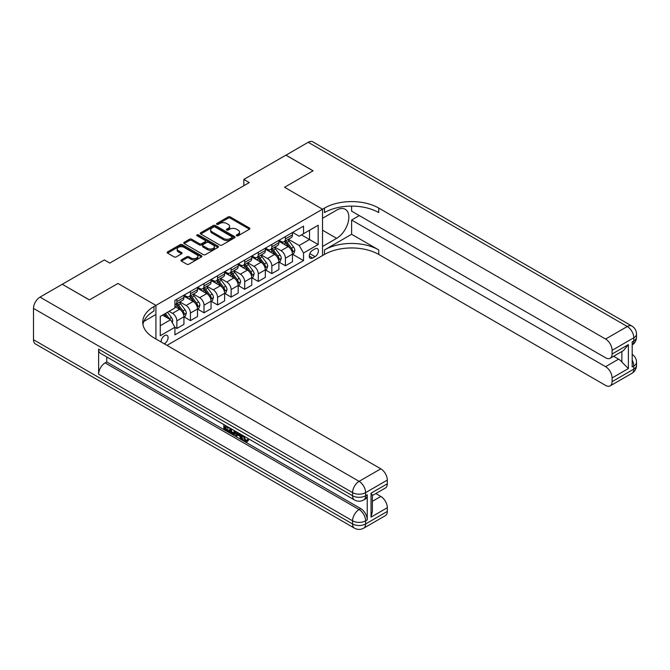 <?xml version="1.0" encoding="UTF-8"?>
<svg xmlns="http://www.w3.org/2000/svg" width="670" height="670" viewBox="0 0 670 670"><rect width="100%" height="100%" fill="white"/><g stroke="black" fill="none" stroke-linecap="round" stroke-linejoin="round"><path stroke-width="1" d="M236.652 235.765A1.055 0.611 0 0 0 238.143 235.765L249.466 229.224A1.508 0.871 0 0 0 249.902 228.612A1.508 0.871 0 0 0 249.466 227.993L230.287 216.929A1.508 0.871 0 0 0 228.16 216.929L216.837 223.462A1.055 0.611 0 0 0 216.527 223.889A1.055 0.611 0 0 0 216.837 224.324A1.055 0.611 0 0 0 218.328 224.324L219.793 223.478A4.824 2.78 0 0 1 226.611 223.478L228.21 224.4A4.824 2.78 0 0 1 229.617 226.368A4.824 2.78 0 0 1 228.21 228.336L226.745 229.182A1.055 0.611 0 0 0 226.435 229.609A1.055 0.611 0 0 0 226.745 230.044A1.055 0.611 0 0 0 228.236 230.044L229.701 229.199A4.824 2.78 0 0 1 236.518 229.199L238.118 230.12A4.824 2.78 0 0 1 239.525 232.088A4.824 2.78 0 0 1 238.118 234.056L236.652 234.902A1.055 0.611 0 0 0 236.343 235.329A1.055 0.611 0 0 0 236.652 235.765L236.652 234.902M164.267 343.794A4.908 2.839 120 0 0 164.611 343.618A4.908 2.839 120 0 0 167.818 339.288A4.908 2.839 120 0 0 167.065 335.352A4.908 2.839 120 0 0 164.611 335.595A4.908 2.839 120 0 0 161.152 341.993M181.386 259.859A1.508 0.871 0 0 0 180.95 260.471A1.508 0.871 0 0 0 181.386 261.091L186.771 264.189A1.508 0.871 0 0 0 188.898 264.189L201.469 256.937A1.508 0.871 0 0 0 201.913 256.317A1.508 0.871 0 0 0 201.469 255.706L182.29 244.634A1.508 0.871 0 0 0 180.163 244.634L167.592 251.895A1.508 0.871 0 0 0 167.148 252.506A1.508 0.871 0 0 0 167.592 253.126L174.091 256.878A1.508 0.871 0 0 0 176.218 256.878L181.603 253.771A1.508 0.871 0 0 0 182.039 253.151A1.508 0.871 0 0 0 181.603 252.54L178.379 250.68A4.028 2.328 0 0 1 177.198 249.031A4.028 2.328 0 0 1 179.686 246.878A4.028 2.328 0 0 1 184.074 247.389L196.704 254.675A4.028 2.328 0 0 1 197.885 256.317A4.028 2.328 0 0 1 195.397 258.469A4.028 2.328 0 0 1 191 257.967L188.898 256.752A1.508 0.871 0 0 0 186.771 256.752L181.386 259.859L181.386 261.091L186.771 258L186.771 256.752M33.5 339.732L352.588 523.957A9.213 5.318 120 0 0 354.497 528.169L35.41 343.945A9.213 5.318 -60 0 1 33.5 339.732L33.5 308.401A9.213 5.318 -60 0 1 40.016 297.12L62.26 284.273L89.395 299.942L117.937 283.46L89.453 299.909L62.318 284.306M62.318 284.248L104.369 259.96L109.796 263.092L249.265 182.575L243.838 179.443L285.897 155.164L313.032 170.825L284.541 187.273L322.53 209.208L155.926 305.394L117.937 283.46L155.926 305.394L153.974 306.517A38.374 22.152 0 0 0 142.735 322.186A38.374 22.152 0 0 0 153.974 337.847L380.811 468.816A9.213 5.318 60 0 1 387.319 480.097L365.611 492.626L365.611 495.758L367.244 494.82A9.213 5.318 60 0 1 365.334 499.033L363.709 499.971A9.213 5.318 -120 0 0 365.611 495.758A9.213 5.318 0 0 1 352.588 495.758L352.588 492.626L33.5 308.401M219.902 245.061A1.508 0.871 0 0 0 222.03 245.061L234.601 237.808A1.508 0.871 0 0 0 235.044 237.188A1.508 0.871 0 0 0 234.601 236.577L215.422 225.505A1.508 0.871 0 0 0 213.294 225.505L200.724 232.766A1.508 0.871 0 0 0 200.28 233.378A1.508 0.871 0 0 0 200.724 233.997L219.902 245.061M197.466 235.991A1.055 0.611 0 0 1 198.538 236.141L198.538 234.885L218.035 246.141A1.508 0.871 0 0 1 218.479 246.753A1.508 0.871 0 0 1 218.035 247.372L205.464 254.625A1.508 0.871 0 0 1 203.337 254.625L184.158 243.562L184.158 242.331A1.508 0.871 0 0 0 183.714 242.942A1.508 0.871 0 0 0 184.158 243.562M184.158 242.331L189.535 239.224A1.508 0.871 0 0 1 191.67 239.224L199.442 243.713A1.508 0.871 0 0 0 201.578 243.713L205.146 241.652A1.508 0.871 0 0 0 205.589 241.033A1.508 0.871 0 0 0 205.146 240.421L197.047 235.748A1.055 0.611 0 0 1 196.737 235.312A1.055 0.611 0 0 1 197.39 234.751A1.055 0.611 0 0 1 198.538 234.885M315.034 248.872L312.647 250.253A4.757 2.747 120 0 0 309.54 254.441A4.757 2.747 120 0 0 310.269 258.26A4.757 2.747 120 0 0 312.647 258.017L315.034 256.644A4.757 2.747 120 0 0 318.149 252.448A4.757 2.747 120 0 0 317.421 248.637A4.757 2.747 120 0 0 315.034 248.872M155.926 338.978L155.926 305.394L155.926 314.481L143.816 321.466M166.998 345.368L324.481 254.449A38.374 22.152 180 0 1 378.751 254.449L605.588 385.409A9.213 5.318 -120 0 0 610.186 385.87A9.213 5.318 -120 0 0 612.095 381.649L633.803 369.12L633.803 365.988L632.179 366.925L632.179 341.859L633.803 340.921L633.803 337.789L612.095 350.318L612.095 354.02L628.376 344.615L628.376 368.559L621.861 362.043L621.861 351.49M285.948 155.13L313.083 170.791L284.541 187.273L322.53 209.208L322.53 255.58L322.53 246.493L336.633 238.344A17.269 9.966 120 0 0 347.914 223.127A17.269 9.966 120 0 0 345.268 209.291A17.269 9.966 120 0 0 336.633 210.145L322.53 218.294L322.53 209.208L324.481 208.077A38.374 22.152 180 0 1 378.751 208.077L605.588 339.045L627.288 326.508L308.2 142.283L285.948 155.189M292.623 232.423L299.189 236.217L303.535 233.704L303.535 226.125L174.92 300.378L174.92 307.966L160.264 316.424L160.264 335.72L174.92 327.262L174.92 334.841L303.535 260.588L303.535 253.009L299.189 245.488L288.401 239.257M303.535 233.704L318.183 225.246L318.183 244.55L303.535 253.009M243.838 179.443L243.838 185.707M301.475 234.902L309.507 239.533L309.507 230.262L318.183 225.246M299.189 245.488L309.507 239.533L318.183 244.55M160.264 325.695L170.582 319.741L162.55 315.101M174.92 327.32L176.872 328.451L176.872 320.871A6.139 3.543 -120 0 0 172.533 313.351L169.058 311.349M176.872 328.451L183.932 324.38L183.932 316.793A6.139 3.543 -120 0 0 179.585 309.28L174.92 306.584M184.091 316.952L190.439 320.62L190.439 313.041A6.139 3.543 -120 0 0 186.101 305.52L179.862 301.919M190.439 320.62L197.499 316.55L197.499 308.962A6.139 3.543 -120 0 0 193.153 301.441L183.932 296.115M197.658 309.121L204.007 312.79L204.007 305.202A6.139 3.543 -120 0 0 199.668 297.681L193.429 294.088M204.007 312.79L211.058 308.711L211.058 301.132A6.139 3.543 -120 0 0 206.72 293.611L197.499 288.284M211.226 301.291L217.574 304.951L217.574 297.371A6.139 3.543 -120 0 0 213.236 289.85L206.996 286.257M217.574 304.951L224.626 300.88L224.626 293.301A6.139 3.543 -120 0 0 220.288 285.78L211.058 280.454M224.793 293.452L231.142 297.12L231.142 289.541A6.139 3.543 -120 0 0 226.803 282.02L220.564 278.418M231.142 297.12L238.193 293.05L238.193 285.47A6.139 3.543 -120 0 0 233.855 277.95L224.626 272.623M238.361 285.621L244.709 289.289L244.709 281.71A6.139 3.543 -120 0 0 240.363 274.189L234.132 270.588M244.709 289.289L251.761 285.219L251.761 277.631A6.139 3.543 -120 0 0 247.423 270.111L238.193 264.784M251.928 277.79L258.277 281.459L258.277 273.871A6.139 3.543 -120 0 0 253.93 266.35L247.699 262.757M258.277 281.459L265.328 277.38L265.328 269.801A6.139 3.543 -120 0 0 260.99 262.28L251.761 256.953M265.496 269.96L271.844 273.62L271.844 266.04A6.139 3.543 -120 0 0 267.498 258.519L261.267 254.927M271.844 273.62L278.896 269.549L278.896 261.97A6.139 3.543 -120 0 0 274.558 254.449L265.328 249.123M279.055 262.121L285.412 265.789L285.412 258.21A6.139 3.543 -120 0 0 281.065 250.689L274.834 247.088M285.412 265.789L292.463 261.719L292.463 254.139A6.139 3.543 -120 0 0 288.125 246.619L278.896 241.292M279.055 240.254L281.065 241.418A6.139 3.543 -120 0 0 284.139 241.719A6.139 3.543 -120 0 0 285.412 238.905L285.412 236.594M265.488 248.084L267.498 249.248A6.139 3.543 -120 0 0 270.571 249.55A6.139 3.543 -120 0 0 271.844 246.744L271.844 244.424M251.928 255.923L253.93 257.079A6.139 3.543 -120 0 0 257.004 257.38A6.139 3.543 -120 0 0 258.277 254.575L258.277 252.255M238.361 263.754L240.363 264.91A6.139 3.543 -120 0 0 243.436 265.22A6.139 3.543 -120 0 0 244.709 262.406L244.709 260.086M224.793 271.584L226.803 272.749A6.139 3.543 -120 0 0 229.869 273.05A6.139 3.543 -120 0 0 231.142 270.236L231.142 267.925M211.226 279.415L213.236 280.579A6.139 3.543 -120 0 0 216.301 280.881A6.139 3.543 -120 0 0 217.574 278.075L217.574 275.755M197.658 287.254L199.668 288.41A6.139 3.543 -120 0 0 202.734 288.711A6.139 3.543 -120 0 0 204.007 285.906L204.007 283.586M184.091 295.085L186.101 296.241A6.139 3.543 -120 0 0 189.166 296.55A6.139 3.543 -120 0 0 190.439 293.736L190.439 291.416M292.623 254.29L303.535 260.588M284.139 241.719L291.19 237.649A6.139 3.543 -120 0 0 292.463 234.835L292.463 232.515M270.571 249.55L277.623 245.48A6.139 3.543 -120 0 0 278.896 242.666L278.896 240.346M257.004 257.38L264.055 253.31A6.139 3.543 -120 0 0 265.328 250.505L265.328 248.185M243.436 265.22L250.488 261.141A6.139 3.543 -120 0 0 251.761 258.335L251.761 256.015M229.869 273.05L236.92 268.98A6.139 3.543 -120 0 0 238.193 266.166L238.193 263.846M216.301 280.881L223.361 276.81A6.139 3.543 -120 0 0 224.626 273.997L224.626 271.677M202.734 288.711L209.794 284.641A6.139 3.543 -120 0 0 211.058 281.835L211.058 279.516M189.166 296.55L196.226 292.472A6.139 3.543 -120 0 0 197.499 289.666L197.499 287.346M174.92 304.632A6.139 3.543 -120 0 0 175.599 304.381L182.659 300.311A6.139 3.543 -120 0 0 183.932 297.497L183.932 295.177M175.599 304.381A6.139 3.543 -120 0 0 176.872 301.567L176.872 299.247M170.582 319.741L174.92 327.262M237.071 235.907L238.118 235.312A4.824 2.78 0 0 0 239.525 233.336L239.525 232.088M229.617 226.368L229.617 227.616A4.824 2.78 0 0 1 228.21 229.592L227.164 230.187M249.466 227.993L249.466 229.224L230.287 218.177A1.508 0.871 0 0 0 228.16 218.177L217.256 224.467M234.601 236.577L234.601 237.808L215.422 226.762A1.508 0.871 0 0 0 213.294 226.762L200.74 234.006M231.937 237.624A1.055 0.611 0 0 0 232.247 237.188A1.055 0.611 0 0 0 231.937 236.761L215.103 227.046A1.055 0.611 0 0 0 213.613 227.046L212.072 227.934A4.824 2.78 0 0 0 210.656 229.902A4.824 2.78 0 0 0 212.072 231.87L223.579 238.512A4.824 2.78 0 0 0 230.396 238.512L231.937 237.624L231.937 238.872A1.055 0.611 0 0 0 232.247 238.445L232.247 237.188M210.656 229.902L210.656 231.158A4.824 2.78 0 0 0 212.072 233.127L212.072 231.87M231.937 238.872L230.396 239.768A4.824 2.78 0 0 1 223.579 239.768L212.072 233.127M184.175 243.57L189.535 240.471L189.535 239.224M205.589 241.033L205.589 242.289A1.508 0.871 0 0 1 205.146 242.909L201.578 244.969A1.508 0.871 0 0 1 199.442 244.969L191.67 240.471A1.508 0.871 0 0 0 189.535 240.471M198.538 236.141L218.018 247.381M207.516 248.369A4.028 2.328 0 0 0 211.904 248.872A4.028 2.328 0 0 0 214.392 246.728A4.028 2.328 0 0 0 213.211 245.078L208.764 242.515A1.508 0.871 0 0 0 206.636 242.515L203.069 244.575A1.508 0.871 0 0 0 202.625 245.186A1.508 0.871 0 0 0 203.069 245.806L207.516 248.369L207.516 249.625A4.028 2.328 0 0 0 211.904 250.128A4.028 2.328 0 0 0 214.392 247.975L214.392 246.728M202.625 245.186L202.625 246.443A1.508 0.871 0 0 0 203.069 247.054L203.069 245.806M207.516 249.625L203.069 247.054M197.885 256.317L197.885 257.573A4.028 2.328 0 0 1 195.397 259.726A4.028 2.328 0 0 1 191 259.223L188.898 258A1.508 0.871 0 0 0 186.771 258M177.198 249.031L177.198 250.287A4.028 2.328 0 0 0 178.379 251.928L178.379 250.68M181.578 253.779L178.379 251.928M201.469 255.706L201.469 256.937L182.29 245.89A1.508 0.871 0 0 0 180.163 245.89L167.609 253.134M292.463 254.382L293.762 253.637L294.85 250.505A4.07 2.345 -120 0 0 293.552 247.037L289.113 241.116A11.742 6.775 -120 0 0 287.832 239.584M283.427 243.905A11.742 6.775 -120 0 0 281.023 241.393M292.095 251.895L292.656 250.672A4.07 2.345 -120 0 0 291.492 248.227L287.053 242.305A11.742 6.775 -120 0 0 285.772 240.773M284.683 241.401A9.748 5.628 60 0 1 286.283 243.227L290.035 248.235M284.474 241.527A11.742 6.775 60 0 1 285.755 243.059L288.703 246.996M278.896 262.221L280.202 261.467L281.283 258.335A4.07 2.345 -120 0 0 279.985 254.868L275.554 248.947A11.742 6.775 -120 0 0 274.273 247.414M269.859 251.736A11.742 6.775 -120 0 0 267.456 249.223M278.527 259.726L279.089 258.503A4.07 2.345 -120 0 0 277.924 256.057L273.486 250.145A11.742 6.775 -120 0 0 272.204 248.603M271.116 249.24A9.748 5.628 60 0 1 272.715 251.057L276.467 256.066M270.906 249.357A11.742 6.775 60 0 1 272.188 250.89L275.135 254.826M265.328 270.052L266.635 269.298L267.715 266.166A4.07 2.345 -120 0 0 266.417 262.699L261.987 256.786A11.742 6.775 -120 0 0 260.705 255.245M256.292 259.566A11.742 6.775 -120 0 0 253.888 257.054M264.96 267.556L265.521 266.342A4.07 2.345 -120 0 0 264.357 263.896L259.918 257.975A11.742 6.775 -120 0 0 258.637 256.442M257.548 257.071A9.748 5.628 60 0 1 259.148 258.888L262.9 263.896M257.339 257.188A11.742 6.775 60 0 1 258.62 258.729L261.568 262.657M251.761 277.882L253.067 277.129L254.148 273.997A4.07 2.345 -120 0 0 252.85 270.538L248.419 264.616A11.742 6.775 -120 0 0 247.138 263.084M242.724 267.405A11.742 6.775 -120 0 0 240.321 264.885M251.392 275.395L251.953 274.172A4.07 2.345 -120 0 0 250.789 271.727L246.351 265.806A11.742 6.775 -120 0 0 245.078 264.273M243.981 264.901A9.748 5.628 60 0 1 245.58 266.719L249.332 271.727M243.771 265.027A11.742 6.775 60 0 1 245.053 266.559L248.001 270.496M238.193 285.713L239.5 284.968L240.58 281.835A4.07 2.345 -120 0 0 239.282 278.368L234.852 272.447A11.742 6.775 -120 0 0 233.57 270.915M229.157 275.236A11.742 6.775 -120 0 0 226.753 272.724M237.825 283.226L238.386 282.003A4.07 2.345 -120 0 0 237.222 279.558L232.791 273.636A11.742 6.775 -120 0 0 231.51 272.104M230.413 272.732A9.748 5.628 60 0 1 232.013 274.558L235.765 279.566M230.204 272.858A11.742 6.775 60 0 1 231.485 274.39L234.433 278.326M351.616 234.274L324.481 249.935A38.374 22.152 180 0 1 378.751 249.935L351.616 234.274L351.616 220.045L359.321 215.598M351.616 206.1L351.616 211.151L605.588 357.78A9.213 5.318 -120 0 0 610.186 358.232A9.213 5.318 -120 0 0 612.095 354.02M628.376 368.559L612.095 377.955L612.095 381.649M612.095 377.955A9.213 5.318 -120 0 0 605.588 366.674L618.611 359.154A9.213 5.318 60 0 1 621.861 362.043M351.616 220.045L605.588 366.674M308.2 142.283A9.213 5.318 -60 0 1 312.806 141.831L631.894 326.055A9.213 5.318 120 0 0 627.288 326.508A9.213 5.318 60 0 1 633.803 337.789A9.213 5.318 180 0 0 636.5 334.029A9.213 9.213 0 0 0 631.894 326.055M612.095 350.318A9.213 5.318 -120 0 0 605.588 339.045M613.603 356.264L618.611 359.154M324.481 208.077L324.481 212.591A38.374 22.152 180 0 1 378.751 212.591L378.751 208.077M610.186 358.232L623.502 350.544L628.376 344.615M243.805 436.028L245.823 440.24L246.577 440.5M243.026 435.617L244.952 440.734L246.217 440.894L247.649 439.411L248.562 440.182L246.937 441.907L245.036 441.656C243.034 440.299 242.029 438.415 242.021 436.003L242.096 435.081M237.716 435.014L236.426 436.589L235.455 436.028L237.096 432.192M241.225 434.579L242.523 439.11L241.661 439.604L240.681 439.043L239.944 436.304L237.163 434.704L236.426 436.589M225.606 426.865L225.606 428.473L229.45 430.684L229.45 431.555L228.579 432.058L223.822 429.311L223.822 424.529M229.031 427.535L228.16 428.348L224.735 426.371L224.735 428.968L225.606 428.473M98.624 349.129L352.588 495.758A9.213 5.318 120 0 0 354.497 499.971L100.525 353.35A9.213 5.318 -60 0 1 98.624 349.129L98.624 374.195A9.213 5.318 -60 0 1 105.131 362.914L106.765 361.976L360.728 508.605A9.213 5.318 60 0 1 367.244 519.886L367.244 494.82M106.765 361.976L106.765 356.942M236.041 431.581L235.145 434.051L234.274 434.545L232.163 434.127L229.827 432.778L229.827 427.996M371.038 493.187L372.394 495.231L372.386 511.327L371.038 517.123L371.038 493.187L387.319 483.79L387.319 480.097M387.319 483.79A9.213 5.318 60 0 1 385.418 488.003L372.386 495.524M375.803 493.556L380.811 496.445A9.213 5.318 60 0 1 387.319 507.726L371.038 517.123M367.244 519.886L365.611 520.825L365.611 523.957L387.319 511.428L387.319 507.726M387.319 511.428A9.213 5.318 60 0 1 385.418 515.64L363.709 528.169A9.213 5.318 -120 0 0 365.611 523.957A9.213 5.318 0 0 1 352.588 523.957L352.588 520.825L98.624 374.195M153.974 306.517L153.974 311.031A38.374 22.152 0 0 0 142.936 324.439M224.735 428.968L228.579 431.187L229.45 430.684M228.579 431.187L228.579 432.058M224.735 425.056L228.545 427.259M228.16 427.477L228.16 428.348M235.103 431.044L234.274 434.545M230.748 428.532L230.748 432.443L233.629 433.574L234.19 430.517M235.17 432.066L236.024 431.572M231.619 429.026L231.619 431.941L234.5 433.071M230.748 432.443L231.619 431.941M232.088 433.214L232.959 432.711M240.011 433.875L241.661 439.604M237.959 432.686L237.44 433.993L239.667 435.274L239.156 433.381M238.503 433.004L238.311 433.49L239.349 434.085M237.44 433.993L238.311 433.49M244.952 440.734L245.823 440.24M242.934 436.53L243.771 436.044M246.778 439.914L247.699 440.684L248.562 440.182M247.699 440.684L246.937 441.907M224.626 293.552L225.932 292.798L227.013 289.666A4.07 2.345 -120 0 0 225.715 286.199L221.284 280.278A11.742 6.775 -120 0 0 220.003 278.745M215.589 283.067A11.742 6.775 -120 0 0 213.186 280.554M224.257 291.056L224.819 289.834A4.07 2.345 -120 0 0 223.654 287.388L219.224 281.475A11.742 6.775 -120 0 0 217.943 279.934M216.846 280.571A9.748 5.628 60 0 1 218.445 282.388L222.197 287.397M216.636 280.688A11.742 6.775 60 0 1 217.917 282.221L220.866 286.157M211.058 301.383L212.365 300.629L213.445 297.497A4.07 2.345 -120 0 0 212.147 294.029L207.717 288.117A11.742 6.775 -120 0 0 206.435 286.576M202.022 290.897A11.742 6.775 -120 0 0 199.618 288.385M210.69 298.887L211.251 297.673A4.07 2.345 -120 0 0 210.087 295.227L205.656 289.306A11.742 6.775 -120 0 0 204.375 287.773M203.278 288.401A9.748 5.628 60 0 1 204.878 290.219L208.63 295.227M203.069 288.519A11.742 6.775 60 0 1 204.35 290.06L207.298 293.988M197.499 309.213L198.797 308.46L199.886 305.327A4.07 2.345 -120 0 0 198.588 301.868L194.149 295.947A11.742 6.775 -120 0 0 192.868 294.415M188.454 298.736A11.742 6.775 -120 0 0 186.051 296.215M197.122 306.726L197.684 305.503A4.07 2.345 -120 0 0 196.519 303.058L192.089 297.137A11.742 6.775 -120 0 0 190.808 295.604M189.711 296.232A9.748 5.628 60 0 1 191.31 298.05L195.07 303.058M189.501 296.358A11.742 6.775 60 0 1 190.783 297.89L193.731 301.827M183.932 317.044L185.23 316.299L186.319 313.166A4.07 2.345 -120 0 0 185.02 309.699L180.582 303.778A11.742 6.775 -120 0 0 179.3 302.245M183.555 314.557L184.116 313.334A4.07 2.345 -120 0 0 182.952 310.888L178.522 304.967A11.742 6.775 -120 0 0 177.24 303.435M176.143 304.063A9.748 5.628 60 0 1 177.751 305.889L181.503 310.897M175.934 304.188A11.742 6.775 60 0 1 177.215 305.721L180.163 309.657M172.207 322.563L172.751 320.997A4.07 2.345 -120 0 0 171.453 317.53L167.492 312.245M169.761 319.272A4.07 2.345 -120 0 0 169.393 318.719L165.431 313.443M164.41 314.029L167.257 317.823M164.133 314.188L166.537 317.413M172.533 313.351L179.585 309.28M186.101 305.52L193.153 301.441M199.668 297.681L206.72 293.611M213.236 289.85L220.288 285.78M226.803 282.02L233.855 277.95M240.363 274.189L247.423 270.111M253.93 266.35L260.99 262.28M267.498 258.519L274.558 254.449M281.065 250.689L288.125 246.619M285.412 238.905L292.463 234.835M285.412 258.21L292.463 254.139M271.844 266.04L278.896 261.97M271.844 246.744L278.896 242.666M258.277 273.871L265.328 269.801M258.277 254.575L265.328 250.505M244.709 281.71L251.761 277.631M244.709 262.406L251.761 258.335M231.142 289.541L238.193 285.47M231.142 270.236L238.193 266.166M217.574 297.371L224.626 293.301M217.574 278.075L224.626 273.997M204.007 305.202L211.058 301.132M204.007 285.906L211.058 281.835M190.439 313.041L197.499 308.962M190.439 293.736L197.499 289.666M176.872 320.871L183.932 316.793M176.872 301.567L183.932 297.497M309.833 253.637L315.034 256.644M309.289 256.074L312.647 258.017M238.118 235.312L238.118 234.056M226.745 230.044L226.745 229.182M228.21 229.592L228.21 228.336M216.837 224.324L216.837 223.462M228.16 218.177L228.16 216.929M230.287 218.177L230.287 216.929M200.724 233.997L200.724 232.766M213.294 226.762L213.294 225.505M215.422 226.762L215.422 225.505M223.579 239.768L223.579 238.512M230.396 239.768L230.396 238.512M191.67 240.471L191.67 239.224M199.442 244.969L199.442 243.713M201.578 244.969L201.578 243.713M205.146 242.909L205.146 241.652M218.035 247.372L218.035 246.141M188.898 258L188.898 256.752M191 259.223L191 257.967M181.603 253.771L181.603 252.54M167.592 253.126L167.592 251.895M180.163 245.89L180.163 244.634M182.29 245.89L182.29 244.634M292.162 252.121L294.825 250.58M287.053 242.305L289.113 241.116M283.854 244.156L285.755 243.059M291.492 248.227L293.552 247.037M291.165 249.818L292.656 250.672M278.594 259.952L281.258 258.411M273.486 250.145L275.554 248.947M270.286 251.987L272.188 250.89M277.924 256.057L279.985 254.868M277.598 257.649L279.089 258.503M265.027 267.782L267.69 266.241M259.918 257.975L261.987 256.786M256.727 259.818L258.62 258.729M264.357 263.896L266.417 262.699M264.03 265.479L265.521 266.342M251.459 275.613L254.123 274.08M246.351 265.806L248.419 264.616M243.16 267.648L245.053 266.559M250.789 271.727L252.85 270.538M250.471 273.318L251.953 274.172M237.892 283.452L240.555 281.911M232.791 273.636L234.852 272.447M229.592 275.487L231.485 274.39M237.222 279.558L239.282 278.368M236.904 281.149L238.386 282.003M324.481 249.935L324.481 254.449M378.751 249.935L378.751 254.449M632.179 360.075A9.213 5.318 60 0 1 633.803 365.988A9.213 5.318 180 0 0 636.5 362.227A9.213 9.213 0 0 0 632.179 354.422M631.894 373.332A9.213 9.213 0 0 0 636.5 365.359A9.213 5.318 0 0 1 633.803 369.12A9.213 5.318 60 0 1 631.894 373.332L610.186 385.87M633.803 340.921A9.213 5.318 60 0 1 632.179 344.958A9.213 9.213 0 0 0 636.5 337.161A9.213 5.318 0 0 1 633.803 340.921M322.53 230.195L336.633 238.344M40.016 297.12L359.103 481.345L380.811 468.816M105.131 362.914L359.103 509.543L360.728 508.605M372.386 501.311L380.811 496.445M359.103 481.345A9.213 5.318 120 0 0 352.588 492.626A9.213 5.318 180 0 0 365.611 492.626A9.213 5.318 -120 0 0 359.103 481.345M359.103 509.543A9.213 5.318 120 0 0 352.588 520.825A9.213 5.318 180 0 0 365.611 520.825A9.213 5.318 -120 0 0 359.103 509.543M224.324 291.283L226.988 289.741M219.224 281.475L221.284 280.278M216.025 283.318L217.917 282.221M223.654 287.388L225.715 286.199M223.336 288.979L224.819 289.834M210.757 299.113L213.42 297.572M205.656 289.306L207.717 288.117M202.457 291.149L204.35 290.06M210.087 295.227L212.147 294.029M209.769 296.81L211.251 297.673M197.189 306.944L199.853 305.411M192.089 297.137L194.149 295.947M188.89 298.979L190.783 297.89M196.519 303.058L198.588 301.868M196.201 304.641L197.684 305.503M183.622 314.783L186.285 313.242M178.522 304.967L180.582 303.778M175.322 306.818L177.215 305.721M182.952 310.888L185.02 309.699M182.634 312.48L184.116 313.334M171.688 321.667L172.726 321.072M169.393 318.719L171.453 317.53M636.5 362.227L636.5 365.359M636.5 334.029L636.5 337.161M354.497 499.971A9.213 9.213 0 0 0 363.709 499.971M354.497 528.169A9.213 9.213 0 0 0 363.709 528.169"/></g></svg>
